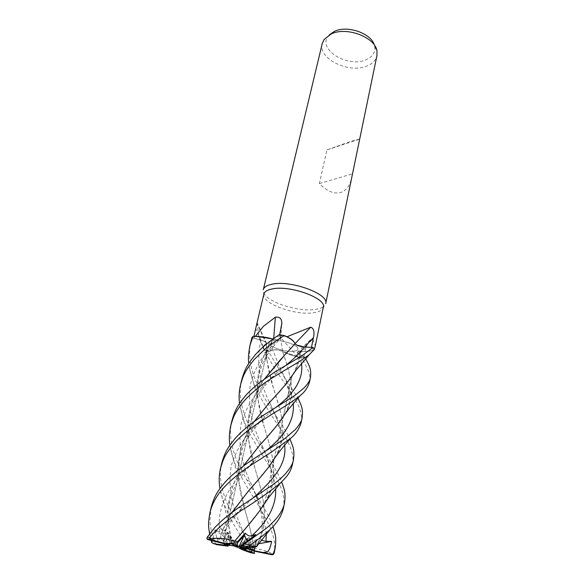 <?xml version="1.0" encoding="UTF-8"?>
<svg xmlns="http://www.w3.org/2000/svg" width="584" height="584" viewBox="0 0 584 584"><rect width="100%" height="100%" fill="white"/><g stroke="black" fill="none" stroke-linecap="round" stroke-linejoin="round"><path stroke-width="0.44" stroke-dasharray="2.92 2.19" d="M251.908 337.698L260.88 340.107L251.945 337.705L253.04 336.413L251.945 337.705L260.895 340.056C264.676 341.158 266.581 342.333 266.611 343.567L263.223 346.378L264.691 349.977L268.676 351.575L272.845 350.079C275.363 349.495 278.597 349.911 282.546 351.334L282.539 351.356C287.554 354.065 293.781 356.152 301.22 357.62L304.965 357.459L297.752 353.393L297.307 352.364L300.067 351.371C307.075 351.794 311.892 351.086 314.521 349.247L312.9 347.443L314.521 349.247L313.484 349.882L311.491 347.37M296 344.713L294.993 343.801M265.348 502.087C279.495 479.603 273.443 455.797 264.136 426.765C260.194 414.954 257.894 402.369 257.245 389.017C257.04 371.271 262.515 354.663 273.677 339.209C277.634 339.859 279.889 339.581 280.429 338.377L279.24 334.668L284.255 335.588L279.24 334.668L280.429 338.377C279.889 339.581 277.641 339.859 273.677 339.209L273.064 338.954M293.562 351.247C296.139 350.947 297.584 350.254 297.884 349.152C299.417 345.451 281.78 339.341 273.202 340.676C270.772 340.998 269.414 341.676 269.129 342.728C267.713 346.487 284.904 352.429 293.562 351.247C296.139 350.947 297.584 350.254 297.884 349.152C299.417 345.451 281.78 339.341 273.202 340.676C270.772 340.998 269.414 341.676 269.129 342.728C267.713 346.487 284.904 352.429 293.562 351.247M263.895 294.117L263.895 294.117C260.975 303.293 295.752 315.966 313.871 312.703C319.375 311.849 322.507 310.075 323.281 307.388L323.281 307.388M279.678 334.727L279.568 335.252L286.532 336.618M313.579 350.064L313.484 349.882C311.206 350.977 307.804 351.502 303.286 351.458C307.768 351.539 311.199 351.079 313.579 350.064L314.301 348.911M315.097 346.83C315.36 344.779 314.513 342.333 312.564 339.494C311.549 338.939 310.301 339.567 308.819 341.392L305.987 347.56L303.855 356.919L298.928 354.262L305.987 347.56M263.72 292.847C267.37 302.424 299.015 312.331 315.754 309.352C319.499 308.775 322.251 307.746 324.011 306.264M322.258 43.493C317.703 58.743 349.21 74.073 367.124 65.919C372.577 63.649 375.848 60.247 376.928 55.714M359.722 138.97L351.232 141.233L326.901 149.913L319.39 183.566C326.719 191.121 333.719 194.122 340.399 192.574C346.093 190.866 349.889 185.822 351.772 177.441M237.63 546.295L227.256 532.455L228.76 537.156L224.563 542.843L227.723 543.66M229.008 543.354L224.563 542.843M253.77 547.15L256.712 539.55L253.77 547.15L247.828 547.485L241.221 545.799M240.039 546.872L256.712 539.55L255.223 546.967L255.602 544.354L241.09 547.055M254.23 550.281L254.39 549.851M239.301 546.821L247.506 539.054L249.609 547.807L253.828 550.325L249.609 547.807L247.506 539.054L242.564 542.645L245.536 548.624M329.12 35.033L328.084 36.31C317.579 49.815 348.181 68.102 366.058 59.721C372.534 56.874 375.424 52.545 374.724 46.735L374.322 45.099M282.583 351.291C278.604 349.809 275.312 349.371 272.706 349.984L269.282 351.269L271.582 342.085C272.932 336.866 275.867 335.311 280.393 337.413L282.583 351.291L298.088 357.043L280.393 337.413M298.088 357.043L303.855 356.919M285.007 352.561L301.22 357.62C293.803 356.16 287.576 354.072 282.539 351.356L285.007 352.561M301.161 422.341C302.257 415.983 300.636 409.041 296.314 401.5C294.511 397.952 291.358 392.988 286.853 386.601L279.028 374.95C276.101 370.679 269.888 361.372 264.713 350.006L263.873 349.013L269.282 351.269M284.963 414.049C296.825 395.076 290.664 375.446 282.539 351.356L282.517 351.291C278.575 349.838 275.349 349.422 272.823 350.035L268.676 351.575L277.298 366.453L297.993 398.032M293.606 373.431C297.898 366.402 300.03 359.036 300.001 351.356L297.307 352.364L297.752 353.393L304.965 357.459L299.037 354.254L297.293 352.313L300.067 351.32L312.564 339.494M314.542 349.225L314.521 349.247C311.9 351.086 307.089 351.794 300.067 351.371L303.286 351.458L300.067 351.32L297.161 352.378L298.928 354.262M294.978 343.713L294.92 343.779C296.847 345.531 300.045 346.619 304.505 347.042L311.484 347.414M294.92 343.779L294.46 342.523M273.699 338.486L273.641 339.136C277.619 339.822 279.94 339.589 280.597 338.435L279.568 335.252M273.641 339.136L270.071 338.209M280.422 337.932L280.473 338.333C279.948 339.523 277.692 339.793 273.721 339.143L273.677 339.122M266.384 343.939L264.786 344.604L263.048 346.4L263.501 348.838L258.697 336.618L257.303 324.062L266.384 343.939L266.647 343.582C266.691 342.333 264.786 341.151 260.924 340.019L253.514 338.078L253.916 336.377M257.303 324.062L256.967 323.142M263.501 348.838L263.216 346.349L264.786 344.604L266.399 343.918M255.303 336.362L253.514 338.078M283.371 356.678L294.949 343.808M284.569 414.596C296.241 396.697 291.35 376.556 282.546 351.334C278.604 349.918 275.371 349.495 272.845 350.079L268.684 351.575L264.691 349.977L263.223 346.378L266.333 343.91M284.612 445.19C282.364 432.138 277.276 417.772 269.355 402.084C259.135 381.534 256.31 360.875 260.88 340.107C264.661 341.231 266.574 342.414 266.603 343.647L266.399 343.991L266.603 343.647C266.574 342.414 264.669 341.231 260.88 340.107L260.887 340.056M265.764 501.503C279.904 478.376 272.881 454.25 264.121 426.765L257.785 398.514C255.31 376.863 260.588 357.087 273.633 339.18L273.721 339.143M293.978 372.913C298.117 365.927 300.147 358.744 300.067 351.378L300.001 351.298M326.901 149.913L359.51 139.189M319.39 183.566L352.334 173.893M229.162 544.033L223.767 540.762L227.256 532.455L223.343 541.477L223.767 540.762L221.117 539.156L219.839 539.39C222.285 530.053 226.293 521.118 231.863 512.584M215.744 541.602L215.423 541.383C209.503 541.112 214.854 533.097 219.307 527.14L237.243 546.135M237.812 546.463L229.636 534.754L231.417 543.93L239.17 548.011L231.417 543.93L229.636 534.754L226.191 538.273L227.775 545.106L226.191 538.273L236.87 546.266M223.957 543.733L223.343 541.477L223.957 543.733M251.5 549.843L246.214 538.192L246.01 539.003L249.149 537.506L251.565 547.507L244.966 548.507M222.322 545.427L222.015 545.259C218.774 546.047 216.321 536.703 214.715 529.681L219.723 532.031C222.679 533.535 225.439 533.659 228.001 532.411L230.03 542.901L234.089 545.909M242.564 542.645L239.104 546.858M224.037 543.755L228.76 537.156L227.256 532.447L225.139 529.615L221.117 539.156M245.243 547.989L242.557 542.645L249.149 537.506M214.715 529.681L226.191 538.273L229.636 534.747L228.001 532.411M221.811 462.959C220.387 468.733 220.073 474.858 220.869 481.333C221.475 486.472 223.11 492.714 225.782 500.05C227.651 504.737 230.461 510.547 236.104 520.928L253.507 550.252M230.03 542.901L232.001 543.784C235.629 544.916 241.491 547.668 249.587 552.041L249.58 550.8L236.038 528.14C228.037 515.081 222.672 501.904 219.942 488.618M309.505 381.958C310.016 376.184 310.63 374.278 304.476 362.817L301.22 357.62L304.965 357.459L305.68 358.649M211.262 507.014L209.941 520.242C209.838 524.819 211.452 532.207 214.795 542.39L216.525 544.631M211.094 540.39L209.598 533.805M231.95 420.626C230.49 426.517 230.169 432.788 230.979 439.424C231.614 444.752 233.301 451.118 236.038 458.528C237.681 462.798 241.316 470.01 246.959 480.157L256.274 495.166C261.384 503.7 265.567 509.854 271.005 521.424L272.991 526.6M274.064 553.457L274.064 553.449C274.903 544.865 275.772 541.923 269.874 526.783C264.202 515.11 257.347 503.131 249.295 490.845L240.031 474.609C236.556 467.069 233.096 461.623 230.008 445.869L229.921 445.227M251.076 340.742C249.558 346.655 249.222 353.218 250.083 360.43C250.916 366.694 252.748 373.38 255.573 380.498C257.559 385.345 261.544 392.849 267.53 403.004L276.217 416.129C280.824 423.378 284.065 427.824 288.876 436.722L289.978 439.015M292.438 464.565C294.051 458.849 292.518 451.213 287.839 441.665C284.62 435.051 281.992 431.488 272.151 416.304L261.194 398.741C256.792 389.856 253.244 384.841 249.404 367.876L248.821 363.438M241.696 379.914C240.214 385.929 239.878 392.331 240.71 399.113C241.36 404.602 243.09 411.092 245.908 418.567C247.674 423.086 251.514 430.525 257.427 440.876L266.413 454.914C271.312 462.849 274.984 468.091 280.116 478.252L281.678 481.888M283.386 508.365C284.831 500.576 283.386 492.246 279.028 483.391C275.794 476.42 274.181 473.967 265.596 460.316L250.77 435.927L243.448 419.794L239.542 403.537M275.56 456.878C288.62 435.788 281.831 413.866 273.349 387.9L266.866 360.116L266.399 343.991L266.26 350.568C266.815 362.985 269.188 375.424 273.356 387.885C281.108 413.384 289.292 433.751 275.159 457.44M232.001 543.784L228.388 523.045C226.402 502.561 231.322 483.618 243.163 466.2M232.038 543.813C229.512 533.594 228.183 523.563 228.052 513.723C228.176 496.685 233.257 480.807 243.294 466.105M264.691 439.664L279.334 422.312M268.684 351.575L264.713 350.006M256.267 546.697C270.699 521.782 263.355 495.634 254.544 467.105L248.361 438.416C246.032 416.742 251.419 396.908 264.523 378.921M266.282 533.959C264.406 517.395 258.946 499.846 249.916 481.311C253.463 488.151 257.062 497.991 260.705 510.832C263.055 522.534 263.428 532.177 256.208 546.704C270.589 521.884 263.326 495.685 254.558 467.112C250.602 454.564 248.375 441.854 247.886 428.97C247.601 411.603 253.186 394.886 264.647 378.834M261.282 540.229L260.099 538.061L257.318 545.544M257.048 546.149L256.887 546.514M219.307 527.14L222.475 529.768L224.942 530.914L225.139 529.615M269.582 465.784L254.091 484.479M232.001 512.482C226.38 521.089 222.358 530.075 219.92 539.433M211.707 542.689L211.35 541.295L214.795 542.39M219.839 539.39C215.043 538.346 212.269 538.652 211.503 540.324L211.444 540.485M242.966 531.331L259.413 511.102M279.24 334.668L280.378 337.968C264.698 351.283 254.639 367.124 250.207 385.491C247.966 404.004 251.171 422.495 259.814 440.956C268.282 458.038 273.56 473.931 275.648 488.64M251.565 547.507L253.96 548.223C251.857 535.404 248.733 522.33 244.601 509.007C240.696 496.079 238.549 483.245 238.162 470.507C238.082 453.41 243.418 437.102 254.171 421.59M274.823 396.697L288.7 380.578M253.96 548.223L254.025 548.215C263.172 549.77 269.604 551.895 273.327 554.581M254.025 548.215C251.887 535.389 248.74 522.315 244.587 508.993L238.571 479.895C236.411 458.805 241.572 439.409 254.04 421.684M250.405 552.668L249.587 552.041M258.603 543.792L255.602 544.354L256.712 539.55L260.099 538.061M246.214 538.192L242.557 542.645M301.293 357.634L304.994 357.474M272.706 349.984L271.582 342.085M280.561 337.953L281.576 325.449M260.924 340.019L255.748 328.624M293.204 403.486C290.832 391.922 285.956 378.965 278.568 364.606L272.823 350.035M301.446 363.43L299.037 354.254M249.58 550.8L254.288 551.683M219.723 532.031C215.898 505.218 231.884 480.895 254.069 461.229L264.26 452.118M246.966 480.157L249.908 481.318C240.893 461.586 238.017 442.19 241.302 423.123C247.09 404.245 258.471 388.002 275.436 374.388L285.97 365.314M222.475 529.768C228.446 521.943 235.199 514.504 242.732 507.445L252.697 498.349M274.911 457.863C278.356 451.651 280.262 446.22 280.634 441.584C281.006 434.554 280.356 432.233 279.758 428.941C279.444 427.123 276.546 417.779 273.867 411.771L269.355 402.084L267.53 402.996M246.003 539.003L239.637 523.227C230.855 503.408 228.088 484.165 231.352 465.499C236.973 447.016 248.171 430.824 264.961 416.918L275.341 407.814M254.551 550.106L254.347 551.026M264.647 503.299L292.234 375.351M374.724 46.735L376.987 51.355M297.161 352.378L308.819 341.392M280.597 338.435L281.722 324.5M263.048 346.4L258.697 336.618M266.647 343.582L257.288 323.156M266.866 360.116L263.216 346.349M266.26 350.568L266.611 343.567M257.245 389.017L259.187 373.592C261.333 366.591 263.026 362.124 264.253 360.204C265.384 357.605 268.246 353.225 272.837 347.042L280.473 338.333M297.293 352.313L297.307 352.364C299.475 356.598 298.132 363.803 293.277 373.979M328.084 36.31L324.069 39.529M223.343 541.477L269.129 342.728L223.343 541.477M228.388 523.045L220.044 488.472M250.748 460.761L254.069 461.229L245.273 470.974L237.228 482.289L234.943 486.465L230.432 497.94C228.892 503.919 228.096 509.175 228.052 513.723M277.298 366.453L278.568 364.599L283.875 375.841C286.313 381.659 288.62 388.696 288.985 391.433L289.343 401.442C289.379 402.624 287.941 408.983 284.284 415.078M248.361 438.416L239.885 406.114M274.385 372.293L275.436 374.388C265.114 384.593 258.186 393.492 254.639 401.091C253.624 403.208 252.135 406.048 249.886 413.735L247.886 428.97M224.942 530.914L231.06 521.227L242.732 507.445L238.199 507.912M209.831 533.491L211.503 540.324M265.143 502.437C268.844 495.597 270.932 489.757 271.407 484.924C271.845 477.967 271.407 472.252 270.078 467.777C269.173 463.915 267.333 458.506 264.567 451.549L259.814 440.956L257.427 440.876M249.412 367.869L257.785 398.514M238.162 470.507L240.061 456.082C242.601 447.41 244.127 444.752 244.973 442.964C247.572 437 257.018 424.298 264.961 416.918L262.8 415.589M246.163 539.207L239.637 523.227L236.097 520.913M230.008 445.869L238.571 479.895M264.705 502.999L274.173 459.09M274.254 458.717L283.335 416.626M283.423 416.202L292.139 375.797"/><path stroke-width="0.88" d="M294.927 343.881C296.935 345.589 300.103 346.633 304.439 347.02L312.9 347.443L304.439 347.02L296.511 345.005M296.482 344.991L296 344.713M285.97 365.314C293.913 358.883 300.067 352.78 304.439 347.02L304.461 346.991C300.139 346.589 296.979 345.538 294.971 343.83C294.241 341.18 290.679 338.428 284.255 335.588L287.051 336.742L310.746 327.171C313.827 328.478 314.718 331.975 313.425 337.661L311.491 347.37M248.821 363.438C248.047 359.678 248.426 353.678 249.959 345.421L253.04 336.413C257.267 336.223 262.128 336.669 267.625 337.742L272.991 339.005L267.625 337.742C262.143 336.669 257.281 336.223 253.04 336.413L255.493 336.253L263.486 326.215L275.356 317.207C279.7 316.572 281.853 318.667 281.795 323.485L279.678 334.727M324.011 306.264L323.295 307.308C326.858 298.409 290.095 284.926 272.253 288.927C267.341 289.89 264.567 291.591 263.91 294.037L263.72 292.847M314.301 348.911L315.097 346.83M325.675 303.695L325.704 303.585C329.478 294.124 290.817 279.875 272.064 284.196C266.924 285.233 264.004 287.043 263.311 289.642L263.289 289.752M325.704 303.585L376.928 55.714L376.987 51.355C375.673 37.347 346.414 26.149 331.033 34.047L324.069 39.529L322.258 43.493L263.311 289.642M237.695 541.521L237.411 545.544L229.008 543.354L237.608 542.733L244.221 535.44L247.28 540.974L241.221 545.799L239.009 546.551L245.295 533.141L237.695 541.521L234.739 541.156L242.966 531.331M245.536 548.624L245.864 549.354L239.301 546.821L254.069 550.676L255.223 546.967L254.39 549.851L240.039 546.872L246.747 548.033L247.828 547.485M253.828 550.325L254.23 550.281M374.322 45.099C371.3 33.237 347.086 24.9 334.252 31.448L329.12 35.033M294.978 343.713L310.746 327.171M264.523 378.921L279.327 360.992L295 343.801L294.46 342.523C293.387 340.647 290.912 338.72 287.051 336.742M294.46 342.523C293.256 340.596 290.606 338.625 286.532 336.618M273.699 338.486L275.356 317.207M273.064 338.954L255.493 336.253M270.071 338.209L255.303 336.362M256.967 323.142L253.916 336.377M227.723 543.66L229.162 544.033M234.089 545.909L239.177 548.011L245.864 549.354M229.972 544.529L223.971 543.762L227.775 545.106L237.812 546.463L234.702 546.369M223.971 543.762L225.03 545.179L228.11 546.171L227.775 545.106M256.887 546.514L246.747 548.033M281.678 481.888C283.817 488.932 286.036 491.589 284.503 502.97C283.904 506.817 281.86 511.153 278.364 515.979C275.422 519.921 271.334 524.082 266.114 528.469L242.455 545.376L255.77 534.608L239.717 546.653M239.009 546.551L237.411 545.544M241.243 545.996L247.28 540.974L244.221 535.44L237.608 542.733L226.643 543.989L224.037 543.755L207.7 539.506L206.933 538.864L209.473 539.2L209.853 537.419L213.335 533.353C219.942 526.352 223.964 522.782 240.849 510.817C256.858 500.795 270.071 491.524 280.488 483.012C286.686 476.632 290.109 473.427 292.438 464.565L293.511 459.367C293.175 463.024 290.635 467.667 285.875 473.288C282.182 477.493 276.845 481.997 269.866 486.8L238.206 507.912C229.716 514.351 225.242 516.928 214.678 527.651L207.218 537.236L206.933 538.864M239.17 548.011L241.834 549.522L246.317 550.376L245.243 547.989M235.914 437.584C229.607 445.526 225.628 449.49 221.811 462.959L220.548 468.222C223.365 459.564 223.343 456.513 234.673 442.84C239.841 436.89 247.755 430.247 258.42 422.925L272.56 413.874C281.116 408.727 293.38 401.164 300.11 395.638C304.687 392.156 307.819 387.601 309.505 381.958L310.498 377.147C310.206 380.184 308.009 383.827 303.914 388.075L294.124 396.032L262.793 415.589C254.222 421.509 246.192 426.736 235.914 437.584M253.507 550.252L254.602 553.435L250.74 551.895C251.901 552.34 252.157 551.661 251.5 549.843M219.942 488.618L219.745 487.224C218.817 480.807 219.088 474.471 220.548 468.222M305.68 358.649C308.739 365.336 311.433 367.584 310.498 377.147M297.993 398.032C300.796 404.953 303.351 407.493 302.169 417.458C301.855 420.801 299.497 424.918 295.081 429.809L284.766 438.686L250.813 460.718C242.024 467.069 235.549 471.266 225.519 481.69C219.102 489.699 215.153 493.444 211.262 507.014L209.948 512.496C212.342 503.204 217.102 494.757 224.227 487.158C231.702 479.303 240.564 472.011 250.813 465.28L270.428 452.753L290.525 438.387C295.752 434.211 299.293 428.904 301.14 422.458L301.161 422.341M211.35 541.295L211.094 540.39M209.598 533.805L209.079 530.287C208.189 526.439 208.473 520.512 209.948 512.496M244.703 400.274C252.062 392.397 260.581 385.352 270.268 379.14L283.05 371.293C291.854 366.022 299.614 361.795 309.264 354.649L314.542 349.225L312.936 347.443L301.797 355.904L274.385 372.293L260.887 381.659C256.515 384.819 251.514 389.346 245.893 395.237C239.703 403.091 235.702 407.267 231.95 420.626L230.738 425.678C233.425 417.224 233.695 413.684 244.703 400.274M272.991 526.6C274.677 533.163 276.831 536.097 275.115 548.369L273.312 553.72L271.458 554.245L262.888 552.493L267.538 551.931C269.188 550.362 270.545 546.85 271.611 541.375L265.983 541.368L261.282 540.229M289.978 439.015C292.474 446.088 294.862 448.629 293.511 459.367M254.347 359.372L264.632 349.422C269.713 345.21 276.232 340.589 284.196 335.559L279.232 334.654C270.465 340.852 265.421 343.998 255.485 354.524C249.127 362.657 245.448 366.642 241.696 379.914L240.535 384.776C243.09 376.563 243.521 372.709 254.347 359.372M256.763 546.77L256.179 546.704L256.902 546.128L249.149 546.369L250.047 545.149C257.091 540.317 263.734 535.141 269.969 529.622C277.144 522.928 281.612 515.84 283.386 508.365L284.503 502.97M243.163 466.2L259.267 445.745C266.735 437.679 273.349 429.985 279.108 422.677L284.963 414.049M243.294 466.105L259.281 445.745L264.691 439.664M279.334 422.312L284.569 414.596M216.525 544.631L228.11 546.171M284.196 335.559L284.255 335.588C290.664 338.421 294.234 341.173 294.957 343.845M239.542 403.537C238.746 397.178 239.075 390.93 240.535 384.776M264.647 378.834L283.371 356.678M257.318 545.544L257.048 546.149M304.439 347.02L312.936 347.443M252.989 336.421L251.908 337.698L249.959 345.421M275.159 457.44L269.582 465.784M254.091 484.479L248.623 490.794L232.001 512.482M231.863 512.584L248.602 490.794C256.339 482.267 263.26 474.055 269.363 466.156L275.56 456.878M211.444 540.485L211.707 542.689L216.759 544.704M259.413 511.102L265.348 502.087M255.77 534.608L251.901 535.689C249.66 536.47 247.455 535.623 245.295 533.141M234.739 541.156L234.739 541.112C226.687 538.477 218.343 537.703 209.7 538.806M234.739 541.112L237.476 537.798C245.492 528.783 252.726 520.008 259.194 511.474L265.764 501.503M254.171 421.59L269.509 402.522L274.823 396.697M288.7 380.578L293.606 373.431M229.921 445.227C228.906 439.883 229.176 433.364 230.738 425.678M254.084 550.705L254.244 551.135L271.925 554.756L273.319 554.581L273.845 552.946M254.04 421.684L269.501 402.507C276.707 394.886 283.028 387.696 288.467 380.936L293.978 372.913M241.834 549.522L250.405 552.668L254.602 553.435M253.77 547.15L245.032 547.726L247.171 546.624L249.149 546.369M226.643 543.989L209.473 539.2M250.594 551.953L246.317 550.376M271.611 541.375L258.603 543.792M262.888 552.493L254.069 550.69L254.244 551.135M245.032 547.726L240.258 546.558M225.03 545.179L213.459 543.697M304.549 346.998L313.425 337.661M209.853 537.419L207.218 537.236M250.047 545.149L244.747 543.857M264.26 452.118C285.218 435.949 294.862 419.743 293.204 403.486M265.983 541.375L266.282 533.959M252.697 498.349C273.312 479.982 287.189 463.842 284.612 445.19M251.908 535.689C268.531 520.475 276.444 504.795 275.648 488.64M275.341 407.814C295.037 393.017 303.738 378.22 301.446 363.43M209.86 539.623L207.7 539.506M247.171 546.624L242.302 545.463M271.925 554.756L271.458 554.245M315.083 346.903L323.295 307.308M281.722 324.5L281.795 323.485M256.945 323.229L263.91 294.037M302.169 417.458L301.14 422.451M275.115 548.369L274.078 553.398L273.312 553.72M220.044 488.472L219.745 487.224M279.108 422.677C280.159 421.13 280.743 419.648 288.489 409.318L300.103 395.638M256.902 546.128L269.969 529.63M290.525 438.387L283.59 446.41C277.904 453.388 273.312 460.009 272.268 461.608L269.363 466.156M209.079 530.287L209.831 533.491M280.488 483.004L268.801 497.327L259.194 511.474M309.257 354.649L295.73 370.563L288.467 380.936M242.455 545.376L247.485 546.566M274.173 459.09L274.254 458.717M283.335 416.626L283.423 416.202M292.139 375.797L292.234 375.351"/></g></svg>
